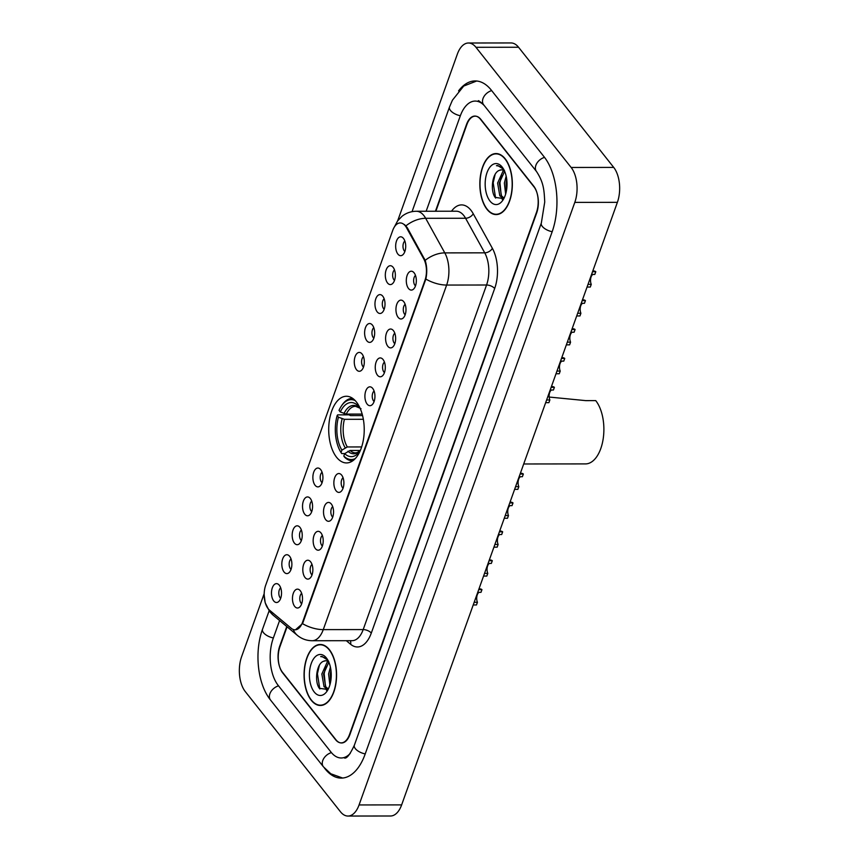 <?xml version="1.0" encoding="UTF-8"?>
<svg xmlns="http://www.w3.org/2000/svg" width="859" height="859" viewBox="0 0 859 859"><rect width="100%" height="100%" fill="white"/><g stroke="black" fill="none" stroke-linecap="round" stroke-linejoin="round"><path stroke-width="1.29" d="M336.567 457.246A33.34 17.76 -90.1 0 0 346.51 462.937A33.34 17.76 -90.1 0 0 363.464 439.325A33.34 17.76 -90.1 0 0 356.367 401.948A33.34 17.76 -90.1 0 0 346.424 396.267A33.34 17.76 -90.1 0 0 329.469 419.879A33.34 17.76 -90.1 0 0 336.567 457.246M310.636 561.85A9.438 5.025 89.9 0 1 312.837 570.634A9.438 5.025 89.9 0 1 309.745 578.408A9.438 5.025 89.9 0 1 305.031 577.495A9.438 5.025 89.9 0 1 303.388 565.233A9.438 5.025 89.9 0 1 309.723 560.938A9.438 5.025 89.9 0 1 310.636 561.85M312.01 564.427A5.659 3.017 -90.1 0 0 310.153 569.087A5.659 3.017 -90.1 0 0 311.473 574.36A5.659 3.017 -90.1 0 0 312.021 574.907M320.987 532.945A9.438 5.025 89.9 0 1 323.188 541.739A9.438 5.025 89.9 0 1 320.096 549.502A9.438 5.025 89.9 0 1 315.382 548.6A9.438 5.025 89.9 0 1 313.739 536.338A9.438 5.025 89.9 0 1 320.074 532.032A9.438 5.025 89.9 0 1 320.987 532.945M322.35 535.522A5.659 3.017 -90.1 0 0 320.504 540.193A5.659 3.017 -90.1 0 0 321.824 545.465A5.659 3.017 -90.1 0 0 322.372 546.002M331.327 504.04A9.438 5.025 89.9 0 1 333.528 512.834A9.438 5.025 89.9 0 1 330.436 520.608A9.438 5.025 89.9 0 1 325.733 519.695A9.438 5.025 89.9 0 1 324.09 507.433A9.438 5.025 89.9 0 1 330.414 503.127A9.438 5.025 89.9 0 1 331.327 504.04M332.701 506.627A5.659 3.017 -90.1 0 0 330.855 511.288A5.659 3.017 -90.1 0 0 332.175 516.56A5.659 3.017 -90.1 0 0 332.712 517.107M341.678 475.145A9.438 5.025 89.9 0 1 343.879 483.928A9.438 5.025 89.9 0 1 340.787 491.702A9.438 5.025 89.9 0 1 336.073 490.79A9.438 5.025 89.9 0 1 334.441 478.527A9.438 5.025 89.9 0 1 340.765 474.232A9.438 5.025 89.9 0 1 341.678 475.145M343.052 477.722A5.659 3.017 -90.1 0 0 341.195 482.382A5.659 3.017 -90.1 0 0 342.516 487.654A5.659 3.017 -90.1 0 0 343.063 488.202M372.72 388.44A9.438 5.025 89.9 0 1 374.921 397.223A9.438 5.025 89.9 0 1 371.829 404.997A9.438 5.025 89.9 0 1 367.126 404.084A9.438 5.025 89.9 0 1 365.483 391.822A9.438 5.025 89.9 0 1 371.807 387.527A9.438 5.025 89.9 0 1 372.72 388.44M374.094 391.017A5.659 3.017 -90.1 0 0 372.248 395.677A5.659 3.017 -90.1 0 0 373.568 400.949A5.659 3.017 -90.1 0 0 374.105 401.497M383.071 359.534A9.438 5.025 89.9 0 1 385.272 368.328A9.438 5.025 89.9 0 1 382.18 376.092A9.438 5.025 89.9 0 1 377.466 375.19A9.438 5.025 89.9 0 1 375.834 362.928A9.438 5.025 89.9 0 1 382.158 358.622A9.438 5.025 89.9 0 1 383.071 359.534M384.445 362.111A5.659 3.017 -90.1 0 0 382.588 366.782A5.659 3.017 -90.1 0 0 383.909 372.054A5.659 3.017 -90.1 0 0 384.456 372.602M393.422 330.64A9.438 5.025 89.9 0 1 395.623 339.423A9.438 5.025 89.9 0 1 392.531 347.197A9.438 5.025 89.9 0 1 387.817 346.284A9.438 5.025 89.9 0 1 386.174 334.022A9.438 5.025 89.9 0 1 392.509 329.727A9.438 5.025 89.9 0 1 393.422 330.64M394.796 333.217A5.659 3.017 -90.1 0 0 392.939 337.877A5.659 3.017 -90.1 0 0 394.26 343.149A5.659 3.017 -90.1 0 0 394.807 343.697M403.773 301.734A9.438 5.025 89.9 0 1 405.974 310.518A9.438 5.025 89.9 0 1 402.882 318.292A9.438 5.025 89.9 0 1 398.168 317.379A9.438 5.025 89.9 0 1 396.525 305.117A9.438 5.025 89.9 0 1 402.86 300.822A9.438 5.025 89.9 0 1 403.773 301.734M405.147 304.311A5.659 3.017 -90.1 0 0 403.29 308.972A5.659 3.017 -90.1 0 0 404.61 314.244A5.659 3.017 -90.1 0 0 405.158 314.791M414.113 272.829A9.438 5.025 89.9 0 1 416.314 281.623A9.438 5.025 89.9 0 1 413.222 289.386A9.438 5.025 89.9 0 1 408.519 288.484A9.438 5.025 89.9 0 1 406.876 276.222A9.438 5.025 89.9 0 1 413.2 271.916A9.438 5.025 89.9 0 1 414.113 272.829M415.488 275.417A5.659 3.017 -90.1 0 0 413.641 280.077A5.659 3.017 -90.1 0 0 414.961 285.349A5.659 3.017 -90.1 0 0 415.498 285.897M300.285 590.745A9.438 5.025 89.9 0 1 302.486 599.539A9.438 5.025 89.9 0 1 299.394 607.313A9.438 5.025 89.9 0 1 294.68 606.4A9.438 5.025 89.9 0 1 293.048 594.138A9.438 5.025 89.9 0 1 299.372 589.832A9.438 5.025 89.9 0 1 300.285 590.745M301.659 593.333A5.659 3.017 -90.1 0 0 299.802 597.993A5.659 3.017 -90.1 0 0 301.122 603.265A5.659 3.017 -90.1 0 0 301.67 603.813M289.655 556.342A9.438 5.025 89.9 0 1 291.856 565.125A9.438 5.025 89.9 0 1 288.764 572.899A9.438 5.025 89.9 0 1 284.05 571.987A9.438 5.025 89.9 0 1 282.407 559.724A9.438 5.025 89.9 0 1 288.742 555.429A9.438 5.025 89.9 0 1 289.655 556.342M291.029 558.919A5.659 3.017 -90.1 0 0 289.172 563.579A5.659 3.017 -90.1 0 0 290.492 568.851A5.659 3.017 -90.1 0 0 291.04 569.399M300.006 527.437A9.438 5.025 89.9 0 1 302.207 536.231A9.438 5.025 89.9 0 1 299.115 543.994A9.438 5.025 89.9 0 1 294.401 543.092A9.438 5.025 89.9 0 1 292.758 530.83A9.438 5.025 89.9 0 1 299.093 526.524A9.438 5.025 89.9 0 1 300.006 527.437M301.369 530.014A5.659 3.017 -90.1 0 0 299.523 534.685A5.659 3.017 -90.1 0 0 300.843 539.957A5.659 3.017 -90.1 0 0 301.391 540.494M310.346 498.531A9.438 5.025 89.9 0 1 312.547 507.325A9.438 5.025 89.9 0 1 309.455 515.099A9.438 5.025 89.9 0 1 304.741 514.187A9.438 5.025 89.9 0 1 303.109 501.924A9.438 5.025 89.9 0 1 309.433 497.629A9.438 5.025 89.9 0 1 310.346 498.531M311.72 501.119A5.659 3.017 -90.1 0 0 309.874 505.779A5.659 3.017 -90.1 0 0 311.194 511.051A5.659 3.017 -90.1 0 0 311.731 511.599M320.697 469.637A9.438 5.025 89.9 0 1 322.898 478.42A9.438 5.025 89.9 0 1 319.806 486.194A9.438 5.025 89.9 0 1 315.092 485.281A9.438 5.025 89.9 0 1 313.46 473.019A9.438 5.025 89.9 0 1 319.784 468.724A9.438 5.025 89.9 0 1 320.697 469.637M322.071 472.214A5.659 3.017 -90.1 0 0 320.214 476.874A5.659 3.017 -90.1 0 0 321.534 482.146A5.659 3.017 -90.1 0 0 322.082 482.694M362.09 354.026A9.438 5.025 89.9 0 1 364.291 362.82A9.438 5.025 89.9 0 1 361.199 370.583A9.438 5.025 89.9 0 1 356.485 369.681A9.438 5.025 89.9 0 1 354.853 357.419A9.438 5.025 89.9 0 1 361.177 353.113A9.438 5.025 89.9 0 1 362.09 354.026M363.464 356.614A5.659 3.017 -90.1 0 0 361.607 361.274A5.659 3.017 -90.1 0 0 362.928 366.546A5.659 3.017 -90.1 0 0 363.475 367.094M372.441 325.132A9.438 5.025 89.9 0 1 374.642 333.915A9.438 5.025 89.9 0 1 371.55 341.689A9.438 5.025 89.9 0 1 366.836 340.776A9.438 5.025 89.9 0 1 365.193 328.514A9.438 5.025 89.9 0 1 371.528 324.219A9.438 5.025 89.9 0 1 372.441 325.132M373.815 327.708A5.659 3.017 -90.1 0 0 371.958 332.369A5.659 3.017 -90.1 0 0 373.278 337.641A5.659 3.017 -90.1 0 0 373.826 338.188M382.792 296.226A9.438 5.025 89.9 0 1 384.993 305.009A9.438 5.025 89.9 0 1 381.901 312.783A9.438 5.025 89.9 0 1 377.187 311.871A9.438 5.025 89.9 0 1 375.544 299.608A9.438 5.025 89.9 0 1 381.879 295.313A9.438 5.025 89.9 0 1 382.792 296.226M384.156 298.803A5.659 3.017 -90.1 0 0 382.309 303.463A5.659 3.017 -90.1 0 0 383.629 308.735A5.659 3.017 -90.1 0 0 384.177 309.283M393.132 267.321A9.438 5.025 89.9 0 1 395.333 276.115A9.438 5.025 89.9 0 1 392.241 283.878A9.438 5.025 89.9 0 1 387.527 282.976A9.438 5.025 89.9 0 1 385.895 270.714A9.438 5.025 89.9 0 1 392.219 266.408A9.438 5.025 89.9 0 1 393.132 267.321M394.506 269.909A5.659 3.017 -90.1 0 0 392.66 274.569A5.659 3.017 -90.1 0 0 393.98 279.841A5.659 3.017 -90.1 0 0 394.517 280.388M403.483 238.426A9.438 5.025 89.9 0 1 405.684 247.209A9.438 5.025 89.9 0 1 402.592 254.983A9.438 5.025 89.9 0 1 397.878 254.071A9.438 5.025 89.9 0 1 396.246 241.808A9.438 5.025 89.9 0 1 402.57 237.513A9.438 5.025 89.9 0 1 403.483 238.426M404.857 241.003A5.659 3.017 -90.1 0 0 403 245.663A5.659 3.017 -90.1 0 0 404.321 250.935A5.659 3.017 -90.1 0 0 404.868 251.483M279.304 585.237A9.438 5.025 89.9 0 1 281.505 594.031A9.438 5.025 89.9 0 1 278.413 601.805A9.438 5.025 89.9 0 1 273.699 600.892A9.438 5.025 89.9 0 1 272.067 588.63A9.438 5.025 89.9 0 1 278.391 584.324A9.438 5.025 89.9 0 1 279.304 585.237M280.678 587.824A5.659 3.017 -90.1 0 0 278.821 592.485A5.659 3.017 -90.1 0 0 280.141 597.757A5.659 3.017 -90.1 0 0 280.689 598.304M269.554 610.201A16.987 9.052 89.9 0 1 268.18 608.763A16.987 9.052 89.9 0 1 265.699 585.194L392.724 230.437A16.987 9.052 89.9 0 1 400.219 222.943A16.987 9.052 89.9 0 1 406.511 227.699L423.68 258.742A16.987 9.052 89.9 0 1 424.926 280.453L302.518 622.324A16.987 9.052 89.9 0 1 295.024 629.819A16.987 9.052 89.9 0 1 291.341 628.359L269.554 610.201M287.067 626.78L279.937 646.709A18.866 10.05 -90.1 0 0 282.675 672.898L335.558 739.663A18.866 10.05 -90.1 0 0 341.184 742.885A18.866 10.05 -90.1 0 0 349.506 734.552L536.488 212.345A18.866 10.05 -90.1 0 0 533.74 186.156L480.868 119.39A18.866 10.05 -90.1 0 0 475.242 116.169A18.866 10.05 -90.1 0 0 466.909 124.501L435.857 211.228M484.573 105.936A33.963 18.103 -90.1 0 0 475.22 101.072A33.963 18.103 -90.1 0 0 460.231 116.062L426.15 211.239M279.594 620.552L273.248 638.28A33.963 18.103 -90.1 0 0 278.198 685.418L331.069 752.183A33.963 18.103 -90.1 0 0 341.206 757.982A33.963 18.103 -90.1 0 0 350.257 753.407M264.185 593.623L241.615 656.663A25.158 13.411 -90.1 0 0 245.277 691.581L340.454 811.755A25.158 13.411 -90.1 0 0 347.959 816.05A25.158 13.411 -90.1 0 0 359.062 804.947L574.8 202.391A25.158 13.411 -90.1 0 0 571.149 167.473L475.961 47.299A25.158 13.411 -90.1 0 0 468.466 43.004A25.158 13.411 -90.1 0 0 457.364 54.106L397.685 220.784M347.959 816.05L390.534 815.996A25.158 13.411 -90.1 0 0 401.636 804.894L617.385 202.337A25.158 13.411 -90.1 0 0 613.723 167.419L518.546 47.245A25.158 13.411 -90.1 0 0 511.041 42.95L468.466 43.004M324.412 768.01L325.099 768.88A54.096 28.83 -90.1 0 0 341.227 778.104A54.096 28.83 -90.1 0 0 365.096 754.234L552.069 232.027A54.096 28.83 -90.1 0 0 544.198 156.939L491.327 90.174A54.096 28.83 -90.1 0 0 475.199 80.939A54.096 28.83 -90.1 0 0 458.556 90.904M311.269 700.278A30.505 16.257 -90.1 0 0 320.364 705.486A30.505 16.257 -90.1 0 0 335.88 683.882A30.505 16.257 -90.1 0 0 329.384 649.683A30.505 16.257 -90.1 0 0 320.289 644.475A30.505 16.257 -90.1 0 0 304.762 666.079A30.505 16.257 -90.1 0 0 311.269 700.278M487.032 209.371A30.505 16.257 -90.1 0 0 496.137 214.578A30.505 16.257 -90.1 0 0 511.653 192.974A30.505 16.257 -90.1 0 0 505.156 158.765A30.505 16.257 -90.1 0 0 496.062 153.568A30.505 16.257 -90.1 0 0 480.535 175.172A30.505 16.257 -90.1 0 0 487.032 209.371M404.546 224.596L407.284 227.699L425.173 260.363C426.998 266.247 427.234 272.475 425.86 279.057L303.044 622.324L302.486 623.634L295.453 629.808M286.756 626.522L279.744 646.097A18.866 10.05 -90.1 0 0 282.493 672.286L335.923 739.76A18.866 10.05 -90.1 0 0 341.549 742.971A18.866 10.05 -90.1 0 0 349.881 734.649L536.671 212.957A18.866 10.05 -90.1 0 0 533.922 186.768L480.492 119.294A18.866 10.05 -90.1 0 0 474.866 116.072A18.866 10.05 -90.1 0 0 466.544 124.405L435.449 211.228M329.287 649.941A30.194 16.085 -90.1 0 0 320.289 644.787A30.194 16.085 -90.1 0 0 304.924 666.176A30.194 16.085 -90.1 0 0 311.355 700.021A30.194 16.085 -90.1 0 0 320.364 705.175A30.194 16.085 -90.1 0 0 335.719 683.785A30.194 16.085 -90.1 0 0 329.287 649.941M328.245 689.133L324.047 686.76L321.835 673.993L327.182 662.192L328.127 661.548M328.31 689.015L325.733 686.76L323.521 673.982L328.857 662.203M329.867 684.999L328.6 673.982L330.404 667.078M330.618 681.917L330.286 673.982L330.962 670.288M328.793 662.053A14.216 7.581 -90.1 0 0 325.625 660.754A14.216 7.581 -90.1 0 0 323.66 661.247L325.765 660.754M327.955 660.217L321.964 656.437L320.675 656.598C323.671 656.802 326.345 658.413 328.707 661.43M314.233 691.989A20.509 10.931 -90.1 0 0 327.225 690.904A20.509 10.931 -90.1 0 0 327.182 659.046A20.509 10.931 -90.1 0 0 326.42 657.973A20.509 10.931 -90.1 0 0 311.248 663.524A20.509 10.931 -90.1 0 0 314.233 691.989M323.66 661.247C316.488 663.373 314.297 681.52 319.323 688.295L328.009 689.498M320.675 656.598L322.082 656.437M319.816 688.982L317.422 673.692L319.344 665.338M327.3 690.196L326.592 689.004M325.432 686.277L324.187 673.681L325.819 666.069M330.93 679.952L331.134 672.006M326.764 690.625L325.389 688.295M505.06 159.033A30.194 16.085 -90.1 0 0 496.062 153.879A30.194 16.085 -90.1 0 0 480.696 175.257A30.194 16.085 -90.1 0 0 487.128 209.113A30.194 16.085 -90.1 0 0 496.137 214.267A30.194 16.085 -90.1 0 0 511.492 192.878A30.194 16.085 -90.1 0 0 505.06 159.033M504.018 198.214L499.82 195.852L497.608 183.074L502.955 171.285L503.9 170.64M504.083 198.096L501.506 195.852L499.294 183.074L504.63 171.295M505.64 194.091L504.362 183.064L506.176 176.159M506.391 191.009L506.058 183.064L506.735 179.381M504.566 171.145A14.216 7.581 -90.1 0 0 501.398 169.846A14.216 7.581 -90.1 0 0 499.433 170.34L501.538 169.846M503.728 169.309L497.737 165.529L496.448 165.69C499.444 165.884 502.118 167.494 504.48 170.512M490.006 201.081A20.509 10.931 -90.1 0 0 502.998 199.997A20.509 10.931 -90.1 0 0 502.955 168.128A20.509 10.931 -90.1 0 0 502.182 167.065A20.509 10.931 -90.1 0 0 487.021 172.616A20.509 10.931 -90.1 0 0 490.006 201.081M499.433 170.34C492.261 172.466 490.07 190.612 495.095 197.377L503.782 198.59M496.448 165.69L497.855 165.529M495.589 198.075L493.195 182.784L495.117 174.42M503.073 199.288L502.365 198.096M501.205 195.369L499.959 182.774L501.592 175.161M506.703 189.044L506.907 181.088M502.536 199.707L501.162 197.387M478.71 589.639L481.953 589.628A9.438 5.025 89.9 0 0 480.031 588.92L478.968 588.92M474.189 602.277L477.432 602.277L476.466 604.961L473.223 604.972M477.754 592.323L480.997 592.323L481.953 589.628M477.432 602.277A6.292 3.35 89.9 0 1 479.086 592.323M489.061 560.734L492.304 560.734A9.438 5.025 89.9 0 0 490.382 560.014L489.319 560.014M484.53 573.372L487.783 573.372L486.817 576.067L483.574 576.067M488.095 563.429L491.337 563.418L492.304 560.734M487.783 573.372A6.292 3.35 89.9 0 1 489.437 563.418M499.412 531.828L502.655 531.828A9.438 5.025 89.9 0 0 500.733 531.109L499.67 531.12M494.881 544.477L498.123 544.466L497.168 547.162L493.914 547.162M498.445 534.523L501.688 534.523L502.655 531.828M498.123 544.466A6.292 3.35 89.9 0 1 499.777 534.523M509.763 502.934L513.006 502.923A9.438 5.025 89.9 0 0 511.084 502.214L510.01 502.214M505.232 515.572L508.474 515.572L507.508 518.256L504.265 518.267M508.796 505.618L512.039 505.618L513.006 502.923M508.474 515.572A6.292 3.35 89.9 0 1 510.128 505.618M520.103 474.028L523.346 474.028A9.438 5.025 89.9 0 0 521.424 473.309L520.361 473.309M515.583 486.677L518.825 486.666L517.859 489.362L514.616 489.362M519.147 476.724L522.39 476.713L523.346 474.028M518.825 486.666A6.292 3.35 89.9 0 1 520.479 476.713M551.156 387.323L554.399 387.323A9.438 5.025 89.9 0 0 552.477 386.604L551.403 386.604M546.625 399.972L549.867 399.961L548.901 402.656L545.658 402.656M550.189 390.018L553.432 390.007L554.399 387.323M549.867 399.961A6.292 3.35 89.9 0 1 551.521 390.007M561.496 358.418L564.739 358.418A9.438 5.025 89.9 0 0 562.817 357.709L561.754 357.709M556.976 371.067L560.218 371.067L559.252 373.751L556.009 373.751M560.54 361.113L563.783 361.113L564.739 358.418M560.218 371.067A6.292 3.35 89.9 0 1 561.872 361.113M571.847 329.523L575.09 329.512A9.438 5.025 89.9 0 0 573.168 328.804L572.105 328.804M567.316 342.161L570.569 342.161L569.603 344.846L566.36 344.856M570.881 332.208L574.134 332.208L575.09 329.512M570.569 342.161A6.292 3.35 89.9 0 1 572.223 332.208M582.198 300.618L585.441 300.618A9.438 5.025 89.9 0 0 583.519 299.898L582.456 299.898M577.667 313.267L580.909 313.256L579.954 315.951L576.711 315.951M581.232 303.313L584.474 303.302L585.441 300.618M580.909 313.256A6.292 3.35 89.9 0 1 582.574 303.302M592.549 271.712L595.792 271.712A9.438 5.025 89.9 0 0 593.87 271.004L592.796 271.004M588.018 284.361L591.26 284.361L590.294 287.046L587.051 287.056M591.583 274.408L594.825 274.408L595.792 271.712M591.26 284.361A6.292 3.35 89.9 0 1 592.914 274.408M360.189 450.46L350.096 450.47L344.674 453.638A27.048 14.41 -90.1 0 0 360.146 450.911M344.749 453.573L341.71 453.584L341.023 452.532A29.936 15.956 -90.1 0 1 337.147 415.573L337.651 414.865L349.044 414.843L350.483 415.584L362.573 415.573M523.7 463.978L585.494 463.903A34.596 18.436 -90.1 0 0 603.093 439.4A34.596 18.436 -90.1 0 0 595.727 400.616L585.752 400.627L549.18 397.051M352.705 398.404A31.203 16.622 -90.1 0 0 352.287 398.393A31.203 16.622 -90.1 0 0 341.828 405.373L341.184 406.35A29.936 15.956 -90.1 0 0 339.015 410.355L340.304 411.976L346.284 414.102L362.176 414.081M355.272 458.588A29.936 15.956 -90.1 0 1 343.804 456.043L344.502 457.095A31.203 16.622 -90.1 0 0 352.362 460.789A31.203 16.622 -90.1 0 0 352.781 460.778L352.362 460.789M355.197 400.595A29.936 15.956 -90.1 0 0 341.184 406.35M358.192 404.589L357.849 405.555A27.048 14.41 -90.1 0 0 340.304 411.976M343.804 456.043L344.674 453.638M361.016 408.712L359.406 407.939L357.849 405.555M346.284 414.102A23.268 12.402 -90.1 0 1 355.529 406.318L359.406 407.939A24.192 12.896 -90.1 0 0 343.997 413.587M337.147 415.573L338.435 417.195A27.048 14.41 -90.1 0 0 341.893 450.116L341.023 452.532M363.357 419.289L344.416 419.321L338.435 417.195M341.893 450.116L347.315 446.959L361.66 446.938M423.68 258.742L424.453 258.742M406.511 227.699L407.284 227.699M412.041 211.668L449.493 107.042A10.061 4.767 19.7 0 0 450.46 110.446A10.061 4.767 19.7 0 0 460.349 115.74M491.67 90.603A10.061 7.065 141.6 0 0 483.016 98.527A10.061 7.065 141.6 0 0 483.638 104.766L536.521 171.532C543.897 182.806 544.123 190.494 544.735 201.983L541.342 223.007L354.359 745.215C349.957 754.621 346.639 758.873 344.395 757.971M544.542 157.369A10.061 7.065 141.6 0 0 535.887 165.293A10.061 7.065 141.6 0 0 536.521 171.532M552.187 231.705A10.061 4.767 -160.3 0 1 542.297 226.411A10.061 4.767 -160.3 0 1 541.342 223.007M365.204 753.912A10.061 4.767 -160.3 0 1 355.315 748.619A10.061 4.767 -160.3 0 1 354.359 745.215M342.666 778.039L330.801 773.776L323.392 766.776A10.061 7.065 -38.4 0 1 322.759 760.537A10.061 7.065 -38.4 0 1 331.424 752.613M323.392 766.776L270.51 700.01A10.061 7.065 -38.4 0 1 269.887 693.771A10.061 7.065 -38.4 0 1 278.531 685.847M270.51 700.01C257.432 683.968 254.253 651.756 262.521 629.26A10.061 4.767 19.7 0 0 263.477 632.664A10.061 4.767 19.7 0 0 273.366 637.958M518.546 47.245L475.961 47.299M613.723 167.419L571.149 167.473M617.385 202.337L574.8 202.391M401.636 804.894L359.062 804.947M451.523 211.217A31.45 16.761 89.9 0 1 470.957 210.272A31.45 16.761 89.9 0 1 473.223 213.719L492.368 248.305A31.45 16.761 89.9 0 1 494.666 288.517L371.292 633.083A31.45 16.761 89.9 0 1 350.59 644.261L346.317 640.685M405.931 225.863A22.012 13.4 -29 0 1 425.667 218.304L465.578 218.261A25.158 13.411 -90.1 0 0 463.763 215.502A25.158 13.411 -90.1 0 0 456.258 211.207L416.336 211.26A25.158 13.411 89.9 0 1 423.841 215.545A25.158 13.411 89.9 0 1 425.667 218.304L444.801 252.89A25.158 13.411 89.9 0 1 446.637 285.059L323.263 629.626A22.012 10.415 -160.3 0 1 302.486 623.634M264.175 594.943L265.184 602.75L269.662 611.619L273.087 615.119A22.012 17.019 -50.2 0 1 269.275 609.944M425.86 279.057A22.012 10.415 19.7 0 0 446.637 285.059L486.559 285.005A25.158 13.411 -90.1 0 0 484.723 252.836L465.578 218.261A6.292 3.833 151 0 0 473.223 213.719M425.173 260.363A22.012 13.4 -29 0 1 444.801 252.89L484.723 252.836A6.292 3.833 151 0 0 492.368 248.305M273.087 615.119L297.364 635.359A22.012 17.019 -50.2 0 1 293.273 629.497M371.292 633.083A6.292 2.974 -160.3 0 0 363.185 629.583L323.263 629.626A25.158 13.411 89.9 0 1 312.161 640.728L352.083 640.685A25.158 13.411 -90.1 0 0 363.185 629.583L486.559 285.005A6.292 2.974 -160.3 0 1 494.666 288.517M350.59 644.261A6.292 4.864 129.8 0 0 350.289 640.685M350.096 450.47A23.268 12.402 -90.1 0 0 355.583 452.865L357.387 452.489L360.479 450.137M347.938 451.243A24.192 12.896 -90.1 0 0 360.458 450.18M342.129 418.795A24.192 12.896 -90.1 0 0 345.157 447.732M344.416 419.321A23.268 12.402 -90.1 0 0 347.315 446.959M262.521 629.26L269.103 610.878M476.638 81.014L463.72 86.061L452.425 100.192L449.493 107.042M478.409 101.072C477.819 99.923 479.558 101.158 483.638 104.766M416.336 211.26C410.978 211.325 406.21 213 402.033 216.275L397.567 220.935L394.249 227.238M297.364 635.359C301.638 638.871 306.577 640.664 312.161 640.728M322.619 644.787L320.289 644.787M328.213 689.186L327.644 689.186M322.694 705.175L320.364 705.175M498.392 153.879L496.062 153.879M503.986 198.279L503.417 198.279M498.456 214.256L496.137 214.267"/></g></svg>
